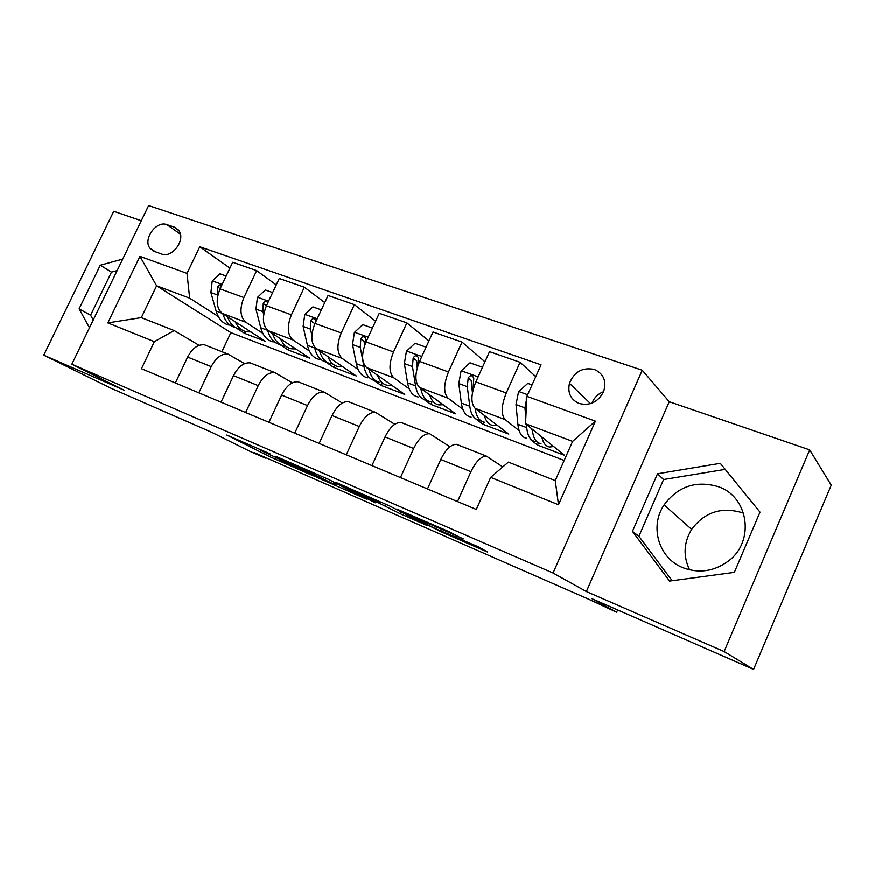 <?xml version="1.0" encoding="UTF-8"?>
<svg xmlns="http://www.w3.org/2000/svg" width="875" height="875" viewBox="0 0 875 875"><rect width="100%" height="100%" fill="white"/><g stroke="black" fill="none" stroke-linecap="round" stroke-linejoin="round"><path stroke-width="1.31" d="M269.916 453.786L226.789 435.05L269.938 456.794L313.392 475.869L285.884 463.214L280.634 460.502L292.086 465.041L260.488 450.352L269.916 453.786M718.058 486.631C695.931 480.288 677.939 486.391 664.103 504.93C649.359 526.411 658.612 558.425 683.145 567.809C699.103 573.683 714.175 571.452 728.372 561.105C755.377 541.308 748.53 496.355 718.058 486.631M689.609 569.877C683.003 556.106 683.681 542.609 691.655 529.386C704.539 512.17 721.361 506.603 742.12 512.706L743.641 513.308M594.3 369.469C582.564 367.117 574.284 371.744 569.461 383.348C567.448 392.93 570.697 399.656 579.206 403.528C590.002 406.077 598.15 402.095 603.63 391.606C606.758 381.095 603.652 373.713 594.3 369.469M603.597 391.694C598.052 393.859 594.18 397.688 591.97 403.156M463.072 539.131L448.842 531.595L396.736 509.053L440.005 531.3L487.55 552.081L478.581 546.952L433.672 527.855L408.581 514.741L463.214 538.803M141.291 220.719L113.739 211.28L43.75 355.195L110.644 388.095L211.739 432.337L249.911 451.347L265.387 458.139L254.647 452.78L588.055 598.959L616.612 612.237L617.608 609.941M724.139 651.58L809.703 449.903L669.255 401.756L586.381 591.577L724.139 651.58L753.583 669.441L591.806 598.653L616.612 612.237M586.381 591.577L553.077 573.037L71.848 364.252L148.63 205.559L642.25 370.245L553.077 573.037M43.75 355.195L124.217 390.25L71.848 364.252M328.355 479.303L275.986 456.422L318.106 477.848L366.428 499.133L328.355 479.303M336.667 482.738L389.922 506.122L427.558 525.722L400.017 513.658L378.952 503.07L363.989 496.672L375.167 502.841L336.667 482.738M809.703 449.903L831.25 485.166L753.583 669.441M154.022 251.322L161.623 254.034C171.894 258.475 185.697 240.253 179.112 230.902L174.53 227.205L166.884 224.613C156.363 220.292 142.756 239.17 149.898 248.161L154.022 251.322M564.178 460.48L230.902 332.653L156.603 285.808L141.323 317.647L174.191 330.586L154.361 341.698L141.444 368.725L476.295 509.491L490.667 477.4L508.375 462.142L555.264 480.605L572.622 441.394L525.525 423.784L564.616 455.405L537.48 445.058L538.442 442.892M154.361 341.698L107.822 322.919L139.934 256.364L187.031 273.405L189.656 298.178L218.302 316.509M229.928 268.122L199.762 246.772L187.031 273.405M199.762 246.772L541.056 364.831L526.925 396.386L595.416 421.17L558.502 504.766L490.667 477.4M669.255 401.756L642.25 370.245M230.902 332.653L221.889 351.717M235.812 327.731L244.748 333.452L265.398 341.327L222.305 313.436C216.388 308.23 215.644 300.059 220.052 288.903L232.684 262.303L256.648 270.637L243.906 297.577C239.444 308.864 240.111 317.1 245.919 322.306L262.828 333.375M189.656 298.178L156.603 285.808L139.934 256.364M535.762 376.666L520.078 362.316L506.297 392.984C501.255 405.748 500.894 414.641 505.192 419.661L519.148 430.642M530.83 439.83L537.48 445.058M520.078 362.316L489.53 351.684L475.858 381.916C470.892 394.505 470.652 403.331 475.158 408.384L508.78 434.12L482.912 424.255L483.864 422.133M484.947 361.812L462.044 342.114L448.481 371.962C443.57 384.398 443.45 393.159 448.131 398.234L462.842 409.238M475.737 418.895L482.912 424.255M462.044 342.114L433.016 332.019L419.562 361.441C414.717 373.723 414.717 382.408 419.573 387.516L455.547 413.82L430.872 404.414L431.867 402.216M428.936 340.933L406.886 322.919L393.531 351.98C388.741 364.109 388.85 372.739 393.859 377.858L409.238 388.894M423.872 399.394L430.872 404.414M406.886 322.919L379.258 313.305L366.023 341.972C361.287 353.948 361.506 362.512 366.68 367.653L404.753 394.45L381.183 385.47L382.167 383.327M375.605 321.234L354.386 304.653L341.239 332.97C336.569 344.805 336.875 353.292 342.191 358.455L358.148 369.512M373.745 380.319L381.183 385.47M354.386 304.653L328.07 295.498L315.033 323.444C310.417 335.125 310.833 343.558 316.28 348.72L356.223 375.955L333.692 367.358L334.644 365.302M324.756 302.597L304.358 287.241L291.419 314.858C286.858 326.408 287.361 334.775 292.928 339.959L309.4 351.028M325.719 361.998L333.692 367.358M304.358 287.241L279.267 278.512L266.438 305.769C261.92 317.177 262.511 325.478 268.209 330.673L309.816 358.258L288.258 350.033L289.133 348.162M279.738 344.455L288.258 350.033M199.117 345.352L174.191 330.586M244.639 363.65L228.047 354.145C221.605 353.5 216.005 357.667 211.236 366.647L198.844 392.853M292.316 382.845L274.892 372.641C268.614 372.105 263.058 376.436 258.234 385.667L245.645 412.53M342.311 403.047L323.991 392.033C317.898 391.606 312.408 396.134 307.53 405.606L294.733 433.169M394.8 424.32L375.506 412.366C369.622 412.081 364.208 416.795 359.275 426.541L346.27 454.836M449.958 446.797L429.625 433.738C423.981 433.595 418.666 438.528 413.667 448.536L400.455 477.619M502.786 466.955L486.544 456.214C481.173 456.225 475.967 461.387 470.925 471.702L457.494 501.594M244.748 333.452L245.634 331.559M276.248 284.922L256.648 270.637M206.959 345.811L204.531 344.859C198.012 344.159 192.38 348.239 187.644 357.109L175.35 382.977M252.623 363.847L250.261 362.917C243.895 362.316 238.317 366.57 233.516 375.67L221.036 402.183M300.453 382.725L298.167 381.828C291.977 381.347 286.453 385.777 281.597 395.117L268.909 422.308M350.602 402.533L348.403 401.669C342.409 401.308 336.952 405.923 332.041 415.527L319.156 443.439M403.244 423.314L401.144 422.494C395.38 422.264 390.009 427.088 385.044 436.964L371.941 465.62M458.566 445.156L456.586 444.38C451.073 444.314 445.802 449.356 440.781 459.506L427.459 488.972M525.525 423.784L526.925 396.386M141.323 317.647L107.822 322.919M595.416 421.17L572.622 441.394M558.502 504.766L555.264 480.605M122.697 259.142L100.275 265.256L79.111 308.864L89.48 327.819M760.014 512.159L720.3 463.345L657.519 473.802L632.461 531.398L669.583 581.098L734.355 572.381L760.014 512.159M117.152 270.627L111.486 272.147L90.606 315.262L93.242 320.042M90.606 315.262L79.111 308.864M111.486 272.147L100.275 265.256M725.233 469.405L663.567 479.555L638.914 536.298L672.175 580.748M638.914 536.298L632.461 531.398M663.567 479.555L657.519 473.802M285.261 460.6L320.666 478.8L335.945 485.22L285.359 460.392M368.561 497.383L346.489 487.648L375.944 501.517L368.561 497.383L368.845 496.759M226.166 276.03L219.855 273.777L212.209 281.138L210.908 292.578L216.103 311.019C218.531 319.014 222.873 323.728 229.13 325.15M235.189 321.77C237.814 327.381 241.598 330.717 246.553 331.778L250.961 331.975M222.841 313.775C225.258 321.617 229.534 326.244 235.67 327.644M239.903 329.241C234.172 327.983 230.048 323.827 227.511 316.805M221.616 285.611C220.052 284.375 218.761 284.856 217.733 287.044L217.777 295.586M272.65 292.578L265.311 289.964L257.436 297.467L255.97 309.116L260.739 327.775C262.981 335.858 267.159 340.583 273.252 341.928M280.514 338.822C282.964 344.509 286.617 347.845 291.452 348.841L295.805 348.961M267.673 330.291L267.706 330.389C269.916 338.494 274.061 343.208 280.131 344.542L280.252 344.564M284.495 346.194C278.863 344.991 274.87 340.769 272.541 333.539M267.728 303.013L267.488 302.422C265.88 300.792 264.469 301.175 263.233 303.559L263.003 311.697L263.725 314.573M321.344 309.914L312.889 306.906L304.773 314.562L303.133 326.43L307.431 345.308C309.477 353.478 313.447 358.192 319.364 359.45M327.928 356.661C330.203 362.425 333.703 365.761 338.406 366.691L342.683 366.723M314.497 347.014L314.727 348.042C316.728 356.234 320.666 360.948 326.561 362.184L326.867 362.239M331.133 363.923C325.588 362.786 321.759 358.488 319.648 351.017M315.667 322.098L315.427 319.922C313.775 318.019 312.255 318.325 310.877 320.863L310.494 329.131L311.872 335.333M314.42 324.855L314.366 323.356L310.877 320.863M372.433 328.103L362.753 324.658L354.386 332.478L352.537 344.575L356.333 363.672C358.137 371.93 361.9 376.633 367.62 377.792M377.595 375.331C379.673 381.183 382.988 384.53 387.548 385.361L391.748 385.295M365.039 344.291L365.673 338.33C364.011 336.077 362.381 336.295 360.806 338.986L360.259 347.408L363.967 366.538C365.739 374.806 369.458 379.52 375.145 380.658L375.659 380.723M379.925 382.473C374.5 381.413 370.858 377.016 369.009 369.294M364.602 345.483L364.142 341.458L360.806 338.986M426.07 347.2L415.067 343.284L406.427 351.28L404.37 363.595L407.586 382.911C409.139 391.256 412.661 395.959 418.152 396.998M429.669 394.898C431.528 400.838 434.645 404.184 439.031 404.939L443.155 404.753M417.463 367.041L418.414 357.744C416.773 355.042 415.034 355.13 413.186 358.006L412.464 366.57L415.592 385.919C417.102 394.275 420.591 398.978 426.037 399.995L426.77 400.083M431.047 401.898C425.753 400.925 422.33 396.419 420.777 388.391M417.233 367.85L416.358 360.445L413.186 358.006M482.475 367.281L470.017 362.841L461.081 371.011L458.795 383.578L461.377 403.113C462.645 411.545 465.894 416.216 471.133 417.134M484.356 415.417C485.953 421.466 488.852 424.812 493.052 425.469L497.066 425.152M472.938 390.491L473.802 378.262C472.281 374.992 470.422 374.905 468.223 377.989L467.305 386.706L469.787 406.262C471.012 414.717 474.217 419.387 479.402 420.284L480.397 420.372M484.663 422.286C479.533 421.4 476.35 416.763 475.136 408.373M472.445 392.842L471.188 380.384L468.223 377.989M532.055 384.934L527.8 383.414L518.569 391.77L516.009 404.589L517.891 424.331C518.853 432.852 521.806 437.5 526.739 438.277M541.833 436.975C543.145 443.144 545.792 446.491 549.773 447.027L553.678 446.556M526.455 424.539L526.739 427.645C527.647 436.177 530.545 440.825 535.434 441.58L536.725 441.634M532.481 431.014L531.475 428.586M540.969 443.68C536.102 442.936 533.236 438.298 532.35 429.756L532.317 429.275M526.859 397.666L524.967 407.881L525.842 417.627M505.192 419.661L475.158 408.384M448.131 398.234L419.573 387.516M393.859 377.858L366.68 367.653M342.191 358.455L316.28 348.72M292.928 339.959L268.209 330.673M245.919 322.306L222.305 313.436M211.236 366.647L187.644 357.109M243.906 297.577L220.052 288.903M291.419 314.858L266.438 305.769L263.233 303.559M258.234 385.667L233.516 375.67M341.239 332.97L315.033 323.444M307.53 405.606L281.597 395.117M393.531 351.98L366.023 341.972M359.275 426.541L332.041 415.527M448.481 371.962L419.562 361.441M413.667 448.536L385.044 436.964M506.297 392.984L475.858 381.916M470.925 471.702L440.781 459.506M180.414 234.172L166.884 224.613M178.511 230.037L174.53 227.205M276.259 457.953L275.581 459.419M270.616 455.339L269.938 456.794M335.202 482.814L334.458 484.422M310.395 471.297L310.078 471.975M406.558 514.784L405.836 516.359M400.848 511.809L400.017 513.658M385.733 504.131L384.945 505.859M379.673 501.473L378.952 503.07M378.262 500.85L377.683 502.108M442.323 528.763L441.831 529.867M436.067 526.028L435.641 526.98M431.856 524.202L431.572 524.847M455.459 536.681L455.197 537.261M222.152 284.473L212.395 280.952M222.009 313.239L216.103 311.019M217.634 295.039L210.908 292.578M220.161 288.673L217.733 287.044M268.57 301.23L257.622 297.281M267.706 330.389L260.739 327.775M263.003 311.697L255.97 309.116M317.209 318.795L304.97 314.377M314.727 348.042L307.431 345.308M310.494 329.131L303.133 326.43M368.222 337.203L354.594 332.281M363.967 366.538L356.333 363.672M360.259 347.408L352.537 344.575M421.805 356.552L406.634 351.072M415.592 385.919L407.586 382.911M412.464 366.57L404.37 363.595M478.133 376.884L461.311 370.803M469.787 406.262L461.377 403.113M467.305 386.706L458.795 383.578M473.331 388.927L472.708 388.697M527.658 394.756L518.798 391.562M526.739 427.645L517.891 424.331M533.4 430.15L532.35 429.756M524.967 407.881L516.009 404.589M526.761 399.569L526.105 399.011M691.655 529.386L664.103 504.93M590.516 403.67L569.461 383.348M228.047 354.145L204.531 344.859M274.892 372.641L250.261 362.917M323.991 392.033L298.167 381.828M375.506 412.366L348.403 401.669M429.625 433.738L401.144 422.494M486.544 456.214L456.586 444.38M155.323 251.781L149.898 248.161M336.689 483.58L335.945 485.22M378.656 501.025L378.066 502.316M456.127 536.966L455.842 537.611"/></g></svg>
